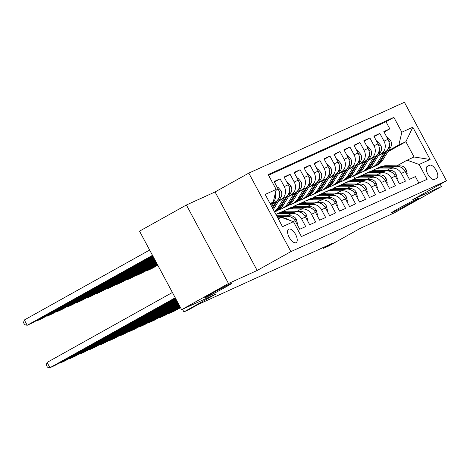 <?xml version="1.0" encoding="UTF-8"?>
<svg xmlns="http://www.w3.org/2000/svg" width="470" height="470" viewBox="0 0 470 470"><rect width="100%" height="100%" fill="white"/><g stroke="black" fill="none" stroke-linecap="round" stroke-linejoin="round"><path stroke-width="0.7" d="M224.401 287.775A15.416 0.511 -28.2 0 1 204.432 297.968A15.416 0.511 -28.2 0 1 211.635 293.591A15.416 0.511 -28.2 0 1 231.604 283.398A15.416 0.511 -28.2 0 1 224.401 287.775M411.42 202.641A15.416 0.511 -28.2 0 1 391.451 212.828A15.416 0.511 -28.2 0 1 398.654 208.451A15.416 0.511 -28.2 0 1 418.623 198.258A15.416 0.511 -28.2 0 1 411.42 202.641M296.035 242.684A7.708 3.496 60.8 0 0 296.153 242.626A7.708 3.496 60.8 0 0 295.518 234.319A7.708 3.496 60.8 0 0 288.756 229.107A7.708 3.496 60.8 0 0 288.639 229.166A7.708 3.496 60.8 0 0 289.273 237.473A7.708 3.496 60.8 0 0 296.035 242.684M186.39 205.002L139.525 231.158L181.62 309.665L228.485 283.51L257.161 270.456L290.901 251.62L248.806 173.113L215.066 191.948L186.39 205.002L228.485 283.51M290.901 251.62L446.5 180.786L404.406 102.278L248.806 173.113M446.5 180.786L412.76 199.621L441.436 186.567L440.22 184.293M441.436 186.567L394.577 212.722L360.414 228.273L328.548 246.057L323.56 248.33L332.93 243.096L198.275 304.396L188.905 309.63L183.917 311.898L215.783 294.114L181.62 309.665M293.809 222.334L295.56 221.535L299.713 229.284L305.7 226.558L301.546 218.814L305.535 216.999A9.635 8.583 -114.5 0 0 294.044 212.411L290.055 214.226A9.635 8.583 65.5 0 1 301.546 218.814M305.535 216.999L309.689 224.742L315.676 222.016L311.522 214.273L315.511 212.458A9.635 8.583 -114.5 0 0 304.02 207.869L300.03 209.685A9.635 8.583 65.5 0 1 311.522 214.273M315.511 212.458L319.665 220.201L325.645 217.475L321.498 209.732L325.487 207.916A9.635 8.583 -114.5 0 0 313.995 203.328L310.006 205.149A9.635 8.583 65.5 0 1 321.498 209.732M325.487 207.916L329.64 215.66L335.621 212.934L331.468 205.19L335.457 203.375A9.635 8.583 -114.5 0 0 323.971 198.787L319.982 200.608A9.635 8.583 65.5 0 1 331.468 205.19M335.457 203.375L339.61 211.118L345.597 208.392L341.443 200.649L345.432 198.834A9.635 8.583 -114.5 0 0 333.941 194.251L329.952 196.066A9.635 8.583 65.5 0 1 341.443 200.649M345.432 198.834L349.586 206.577L355.573 203.851L351.419 196.108L355.408 194.292A9.635 8.583 -114.5 0 0 343.917 189.71L339.928 191.525A9.635 8.583 65.5 0 1 351.419 196.108M355.408 194.292L359.562 202.035L365.543 199.315L361.395 191.566L365.384 189.751A9.635 8.583 -114.5 0 0 353.892 185.168L349.903 186.984A9.635 8.583 65.5 0 1 361.395 191.566M365.384 189.751L369.538 197.494L375.518 194.774L371.365 187.025L375.36 185.209A9.635 8.583 -114.5 0 0 363.868 180.627L359.879 182.442A9.635 8.583 65.5 0 1 371.365 187.025M375.36 185.209L379.507 192.959L385.494 190.233L381.34 182.489L385.329 180.668A9.635 8.583 -114.5 0 0 373.844 176.086L369.849 177.901A9.635 8.583 65.5 0 1 381.34 182.489M385.329 180.668L389.483 188.417L395.47 185.691L391.316 177.948L395.305 176.127A9.635 8.583 -114.5 0 0 383.814 171.544L379.825 173.359A9.635 8.583 65.5 0 1 391.316 177.948M395.305 176.127L399.459 183.876L405.446 181.15L401.292 173.407A9.635 8.583 -114.5 0 0 389.8 168.818A9.635 8.583 -114.5 0 0 389.242 169.1L386.928 170.393M378.215 155.823L385.042 152.01A9.635 8.583 -114.5 0 0 387.985 139.337L383.837 131.594L389.818 128.868L384.09 132.064M378.597 155.194L381.053 153.825A9.635 8.583 -114.5 0 0 383.996 141.153L379.842 133.41L374.114 136.606M379.842 133.41L373.862 136.136L378.015 143.879A9.635 8.583 -114.5 0 1 375.066 156.551L368.239 160.358M358.263 164.9L365.09 161.093A9.635 8.583 -114.5 0 0 368.039 148.42L363.886 140.677L369.872 137.951L364.138 141.147M348.288 169.441L355.114 165.634A9.635 8.583 -114.5 0 0 358.064 152.962L353.91 145.212L359.897 142.492L354.163 145.688M338.318 173.982L345.145 170.175A9.635 8.583 -114.5 0 0 348.088 157.503L343.934 149.754L349.921 147.034L344.193 150.23M328.342 178.524L335.169 174.711A9.635 8.583 -114.5 0 0 338.112 162.038L333.964 154.295L339.945 151.569L334.217 154.771M318.366 183.065L325.193 179.252A9.635 8.583 -114.5 0 0 328.142 166.58L323.989 158.837L329.975 156.111L324.241 159.312M308.39 187.606L315.217 183.793A9.635 8.583 -114.5 0 0 318.166 171.121L314.013 163.378L319.999 160.652L314.265 163.854M298.415 192.148L305.247 188.335A9.635 8.583 -114.5 0 0 308.191 175.662L304.037 167.919L310.024 165.193L304.296 168.395M288.445 196.689L295.272 192.876A9.635 8.583 -114.5 0 0 298.215 180.204L294.067 172.461L300.048 169.735L294.32 172.931M278.469 201.225L285.296 197.418A9.635 8.583 -114.5 0 0 288.245 184.745L284.091 177.002L290.072 174.276L284.344 177.472M270.638 204.573L275.32 201.959A9.635 8.583 -114.5 0 0 278.269 189.287L274.116 181.543L280.102 178.817L274.368 182.013M290.055 214.226A9.635 8.583 65.5 0 0 289.497 214.508L287.188 215.8M300.03 209.685A9.635 8.583 65.5 0 0 299.472 209.967L297.158 211.259M310.006 205.149A9.635 8.583 65.5 0 0 309.448 205.431L307.133 206.718M319.982 200.608A9.635 8.583 65.5 0 0 319.424 200.89L317.109 202.176M329.952 196.066A9.635 8.583 65.5 0 0 329.394 196.348L327.085 197.641M339.928 191.525A9.635 8.583 65.5 0 0 339.369 191.807L337.055 193.1M349.903 186.984A9.635 8.583 65.5 0 0 349.345 187.266L347.03 188.558M359.879 182.442A9.635 8.583 65.5 0 0 359.321 182.724L357.006 184.017M369.849 177.901A9.635 8.583 65.5 0 0 369.291 178.183L366.982 179.475M379.825 173.359A9.635 8.583 65.5 0 0 379.267 173.642L376.952 174.934M429.603 165.246L427.412 166.245A7.467 3.39 60.8 0 0 427.301 166.304A7.467 3.39 60.8 0 0 427.912 174.352A7.467 3.39 60.8 0 0 434.468 179.405L436.659 178.406A7.467 3.39 60.8 0 0 436.771 178.347A7.467 3.39 60.8 0 0 436.16 170.299A7.467 3.39 60.8 0 0 429.603 165.246L426.713 166.862M278.269 218.814L281.413 217.381L293.462 221.681L301.423 236.539L427.101 179.323L419.14 164.471L407.09 160.17L396.903 165.851M293.462 221.681L282.488 226.681L265.197 194.427L276.166 189.434L268.205 174.582L393.878 117.365L401.844 132.217L412.819 127.223L430.109 159.477L419.14 164.471M270.467 204.256L275.32 201.959M278.857 200.602L285.296 197.418M288.827 196.061L295.272 192.876M298.803 191.519L305.247 188.335M308.778 186.978L315.217 183.793M318.754 182.436L325.193 179.252M328.724 177.895L335.169 174.711M338.7 173.359L345.145 170.175M348.675 168.818L355.114 165.634M358.651 164.277L365.09 161.093M368.627 159.735L375.066 156.551M389.818 128.868L386.005 121.759L268.552 175.228M280.102 178.817L284.256 186.561A9.635 8.583 65.5 0 1 281.307 199.233M290.072 174.276L294.226 182.019A9.635 8.583 65.5 0 1 291.283 194.692M300.048 169.735L304.202 177.478A9.635 8.583 65.5 0 1 301.252 190.15M310.024 165.193L314.177 172.937A9.635 8.583 65.5 0 1 311.228 185.609M319.999 160.652L324.153 168.395A9.635 8.583 65.5 0 1 321.204 181.067M329.975 156.111L334.123 163.86A9.635 8.583 65.5 0 1 331.18 176.532M339.945 151.569L344.099 159.318A9.635 8.583 65.5 0 1 341.155 171.991M349.921 147.034L354.075 154.777A9.635 8.583 65.5 0 1 351.125 167.449M359.897 142.492L364.05 150.236A9.635 8.583 65.5 0 1 361.101 162.908M369.872 137.951L374.02 145.694A9.635 8.583 65.5 0 1 371.077 158.367M418.882 183.065L415.415 176.608L409.435 179.334L405.281 171.591A9.635 8.583 -114.5 0 0 393.789 167.003L389.8 168.818M407.09 160.17L414.07 156.992L405.88 141.711L398.895 144.889L401.844 132.217M387.897 151.751L405.88 141.711L412.819 127.223M388.572 150.653L398.895 144.889M182.507 309.26L183.917 311.898M323.143 247.555L323.56 248.33M371.394 177.202L361.242 177.114A18.43 16.409 -114.5 0 0 354.944 178.441L353.622 175.98M270.215 203.786L273.223 202.106L270.08 203.534M386.005 121.759L393.878 117.365M295.56 221.535A9.635 8.583 -114.5 0 0 284.074 216.952L282.376 217.728M276.166 189.434L273.223 202.106M275.22 193.511A9.635 8.583 65.5 0 1 271.331 203.774M283.357 218.074A9.635 8.583 65.5 0 1 288.745 220.001M414.07 156.992L430.109 159.477M257.161 270.456L215.066 191.948M406.697 174.235L407.273 173.971L405.992 169.276A6.386 5.687 -114.5 0 0 400.622 165.887L386.181 165.763A18.43 16.409 -114.5 0 0 379.878 167.091L377.986 167.949A18.43 16.409 -114.5 0 0 377.392 168.237M180.545 307.65L174.611 310.958L169.629 313.231L169.417 312.838M391.34 168.119L381.194 168.037A18.43 16.409 -114.5 0 0 374.89 169.359A18.43 16.409 -114.5 0 0 372.504 170.728M180.333 307.257L169.629 313.231L168.971 313.085M394.536 166.709L384.284 166.627A18.43 16.409 -114.5 0 0 377.986 167.949M374.89 169.359L376.787 168.495A18.43 16.409 65.5 0 1 383.085 167.173L393.237 167.255M403.131 168.806L403.013 168.677A6.386 5.687 -114.5 0 0 400.387 167.02M406.72 174.276L407.273 173.971M378.256 155.793L375.554 160.176A15.299 13.624 65.5 0 1 375.113 160.852M146.663 270.403L146.875 270.796L157.579 264.822M383.685 152.768L377.974 162.027A18.43 16.409 65.5 0 1 371.388 167.896A18.43 16.409 65.5 0 1 368.791 168.795M386.904 137.31L387.474 137.052L390.746 140.841A6.386 5.687 65.5 0 1 390.646 147.286L382.962 159.759A18.43 16.409 65.5 0 1 376.376 165.622L374.484 166.486A18.43 16.409 -114.5 0 0 381.064 160.623L388.755 148.15A6.386 5.687 -114.5 0 0 389.471 143.426L389.119 142.633M157.791 265.215L151.857 268.523L146.875 270.796L146.217 270.649M385.823 151.51L379.866 161.169A18.43 16.409 65.5 0 1 373.286 167.032L371.388 167.896M373.879 166.744A18.43 16.409 -114.5 0 0 374.484 166.486M396.721 178.776L397.297 178.512L396.016 173.818A6.386 5.687 -114.5 0 0 390.646 170.422L376.206 170.304A18.43 16.409 -114.5 0 0 369.908 171.632L368.01 172.49A18.43 16.409 -114.5 0 0 367.417 172.778M180.122 306.863L164.641 315.499L159.653 317.773L159.442 317.379M381.37 172.66L371.218 172.572A18.43 16.409 -114.5 0 0 364.92 173.9A18.43 16.409 -114.5 0 0 362.535 175.269M179.904 306.469L159.653 317.773L158.995 317.626M384.56 171.25L374.308 171.168A18.43 16.409 -114.5 0 0 368.01 172.49M364.92 173.9L366.812 173.036A18.43 16.409 65.5 0 1 373.115 171.714L383.262 171.797M393.155 173.348L393.038 173.219A6.386 5.687 -114.5 0 0 390.411 171.562M396.751 178.817L397.297 178.512M386.751 183.312L387.321 183.053L386.046 178.353A6.386 5.687 -114.5 0 0 380.671 174.963L366.23 174.846A18.43 16.409 -114.5 0 0 359.932 176.168L358.034 177.031A18.43 16.409 -114.5 0 0 357.441 177.319M179.693 306.07L154.665 320.041L149.677 322.314L149.466 321.915M361.242 177.114L363.14 176.25A18.43 16.409 65.5 0 0 356.842 177.578L354.944 178.441A18.43 16.409 -114.5 0 0 352.559 179.81M179.481 305.676L149.677 322.314L149.025 322.167M374.584 175.792L364.332 175.709A18.43 16.409 -114.5 0 0 358.034 177.031M363.14 176.25L373.286 176.338M383.179 177.889L383.062 177.754A6.386 5.687 -114.5 0 0 380.441 176.097M386.775 183.359L387.321 183.053M376.776 187.853L377.345 187.595L376.071 182.895A6.386 5.687 -114.5 0 0 370.695 179.505L356.254 179.387A18.43 16.409 -114.5 0 0 349.956 180.709L348.059 181.573A18.43 16.409 -114.5 0 0 347.471 181.861M179.27 305.283L144.69 324.582L139.702 326.856L139.49 326.456M361.418 181.743L351.266 181.655A18.43 16.409 -114.5 0 0 344.968 182.983A18.43 16.409 -114.5 0 0 342.583 184.352M179.058 304.889L139.702 326.856L139.05 326.709M364.608 180.333L354.362 180.251A18.43 16.409 -114.5 0 0 348.059 181.573M344.968 182.983L346.866 182.119A18.43 16.409 65.5 0 1 353.164 180.791L363.316 180.88M373.209 182.43L373.092 182.295A6.386 5.687 -114.5 0 0 370.466 180.639M376.799 187.9L377.345 187.595M366.8 192.395L367.376 192.136L366.095 187.436A6.386 5.687 -114.5 0 0 360.725 184.046L346.284 183.929A18.43 16.409 -114.5 0 0 339.98 185.251L338.089 186.114A18.43 16.409 -114.5 0 0 337.495 186.402M178.847 304.49L134.714 329.123L129.732 331.397L129.514 330.998M351.443 186.279L341.296 186.196A18.43 16.409 -114.5 0 0 334.993 187.524A18.43 16.409 -114.5 0 0 332.607 188.893M178.635 304.096L129.732 331.397L129.074 331.244M354.633 184.875L344.387 184.786A18.43 16.409 -114.5 0 0 338.089 186.114M334.993 187.524L336.89 186.661A18.43 16.409 65.5 0 1 343.188 185.333L353.34 185.421M363.234 186.966L363.116 186.837A6.386 5.687 -114.5 0 0 360.49 185.18M366.823 192.442L367.376 192.136M368.28 160.335L365.584 164.717A15.299 13.624 65.5 0 1 365.137 165.393M136.688 274.938L136.899 275.338L157.15 264.028M373.709 157.309L367.998 166.568A18.43 16.409 65.5 0 1 361.418 172.431A18.43 16.409 65.5 0 1 358.816 173.336M376.928 141.852L377.498 141.593L380.771 145.383A6.386 5.687 65.5 0 1 380.677 151.828L372.986 164.3A18.43 16.409 65.5 0 1 366.406 170.163L364.509 171.027A18.43 16.409 -114.5 0 0 371.089 165.164L378.779 152.691A6.386 5.687 -114.5 0 0 379.502 147.968L379.143 147.175M157.362 264.428L141.887 273.064L136.899 275.338L136.241 275.191M375.847 156.052L369.89 165.704A18.43 16.409 65.5 0 1 363.31 171.574L361.418 172.431M363.903 171.286A18.43 16.409 -114.5 0 0 364.509 171.027M358.31 164.876L355.608 169.259A15.299 13.624 65.5 0 1 355.161 169.934M126.712 279.48L126.924 279.879L156.727 263.241M363.733 161.85L358.022 171.109A18.43 16.409 65.5 0 1 351.443 176.973A18.43 16.409 65.5 0 1 348.84 177.877M366.953 146.393L367.528 146.135L370.801 149.924A6.386 5.687 65.5 0 1 370.701 156.369L363.01 168.842A18.43 16.409 65.5 0 1 356.43 174.705L354.533 175.569A18.43 16.409 -114.5 0 0 361.113 169.705L368.803 157.233A6.386 5.687 -114.5 0 0 369.526 152.509L369.167 151.716M156.939 263.635L131.911 277.606L126.924 279.879L126.266 279.726M365.872 160.593L359.92 170.246A18.43 16.409 65.5 0 1 353.34 176.109L351.443 176.973M353.928 175.827A18.43 16.409 -114.5 0 0 354.533 175.569M348.335 169.417L345.632 173.8A15.299 13.624 65.5 0 1 345.186 174.476M116.736 284.021L116.948 284.415L156.304 262.448M353.757 166.392L348.047 175.651A18.43 16.409 65.5 0 1 341.467 181.514A18.43 16.409 65.5 0 1 338.864 182.413M356.977 150.935L357.553 150.676L360.825 154.466A6.386 5.687 65.5 0 1 360.725 160.91L353.035 173.383A18.43 16.409 65.5 0 1 346.455 179.246L344.557 180.11A18.43 16.409 -114.5 0 0 351.143 174.247L358.827 161.774A6.386 5.687 -114.5 0 0 359.55 157.05L359.192 156.257M156.516 262.847L121.936 282.147L116.948 284.415L116.296 284.268M355.896 165.129L349.944 174.787A18.43 16.409 65.5 0 1 343.364 180.65L341.467 181.514M343.958 180.368A18.43 16.409 -114.5 0 0 344.557 180.11M338.359 173.959L335.656 178.341A15.299 13.624 65.5 0 1 335.216 179.011M106.761 288.562L106.972 288.956L155.881 261.661M343.787 170.927L338.077 180.192A18.43 16.409 65.5 0 1 331.491 186.055A18.43 16.409 65.5 0 1 328.894 186.954M347.007 155.476L347.577 155.218L350.849 159.007A6.386 5.687 65.5 0 1 350.749 165.452L343.059 177.924A18.43 16.409 65.5 0 1 336.479 183.788L334.587 184.651A18.43 16.409 -114.5 0 0 341.167 178.782L348.857 166.315A6.386 5.687 -114.5 0 0 349.574 161.586L349.216 160.799M156.093 262.054L111.96 286.688L106.972 288.956L106.32 288.809M345.926 169.67L339.969 179.329A18.43 16.409 65.5 0 1 333.389 185.192L331.491 186.055M333.982 184.91A18.43 16.409 -114.5 0 0 334.587 184.651M356.824 196.936L357.4 196.677L356.119 191.977A6.386 5.687 -114.5 0 0 350.749 188.588L336.309 188.47A18.43 16.409 -114.5 0 0 330.011 189.792L328.113 190.655A18.43 16.409 -114.5 0 0 327.52 190.943M178.424 303.702L124.744 333.665L119.756 335.933L119.544 335.539M341.473 190.82L331.321 190.738A18.43 16.409 -114.5 0 0 325.023 192.066A18.43 16.409 -114.5 0 0 322.632 193.434M178.212 303.309L119.756 335.933L119.098 335.786M344.663 189.416L334.411 189.328A18.43 16.409 -114.5 0 0 328.113 190.655M325.023 192.066L326.914 191.202A18.43 16.409 65.5 0 1 333.212 189.874L343.364 189.962M353.258 191.507L353.14 191.378A6.386 5.687 -114.5 0 0 350.514 189.721M356.848 196.983L357.4 196.677M328.383 178.5L325.687 182.877A15.299 13.624 65.5 0 1 325.24 183.553M96.791 293.104L97.002 293.497L155.458 260.874M333.812 175.469L328.101 184.733A18.43 16.409 65.5 0 1 321.521 190.597A18.43 16.409 65.5 0 1 318.919 191.496M337.031 160.017L337.601 159.759L340.873 163.548A6.386 5.687 65.5 0 1 340.774 169.993L333.089 182.46A18.43 16.409 65.5 0 1 326.509 188.329L324.611 189.187A18.43 16.409 -114.5 0 0 331.191 183.324L338.882 170.851A6.386 5.687 -114.5 0 0 339.604 166.127L339.246 165.34M155.67 261.267L101.99 291.23L97.002 293.497L96.344 293.351M335.95 174.211L329.993 183.87A18.43 16.409 65.5 0 1 323.413 189.733L321.521 190.597M324.006 189.451A18.43 16.409 -114.5 0 0 324.611 189.187M346.854 201.477L347.424 201.219L346.143 196.519A6.386 5.687 -114.5 0 0 340.774 193.129L326.333 193.005A18.43 16.409 -114.5 0 0 320.035 194.333L318.137 195.197A18.43 16.409 -114.5 0 0 317.544 195.485M178.001 302.909L114.768 338.206L109.78 340.474L109.569 340.08M331.497 195.361L321.345 195.279A18.43 16.409 -114.5 0 0 315.047 196.601A18.43 16.409 -114.5 0 0 312.662 197.976M177.789 302.515L109.78 340.474L109.122 340.327M334.687 193.957L324.435 193.869A18.43 16.409 -114.5 0 0 318.137 195.197M315.047 196.601L316.939 195.743A18.43 16.409 65.5 0 1 323.243 194.416L333.389 194.498M343.282 196.049L343.165 195.92A6.386 5.687 -114.5 0 0 340.544 194.263M346.878 201.524L347.424 201.219M318.413 183.042L315.711 187.418A15.299 13.624 65.5 0 1 315.264 188.094M86.815 297.645L87.026 298.039L155.035 260.08M323.836 180.01L318.125 189.275A18.43 16.409 65.5 0 1 311.545 195.138A18.43 16.409 65.5 0 1 308.943 196.037M327.055 164.559L327.631 164.294L330.904 168.09A6.386 5.687 65.5 0 1 330.804 174.529L323.113 187.001A18.43 16.409 65.5 0 1 316.533 192.864L314.636 193.728A18.43 16.409 -114.5 0 0 321.216 187.865L328.906 175.392A6.386 5.687 -114.5 0 0 329.629 170.669L329.27 169.882M155.247 260.474L92.014 295.771L87.026 298.039L86.368 297.892M325.974 178.753L320.023 188.411A18.43 16.409 65.5 0 1 313.437 194.275L311.545 195.138M314.031 193.987A18.43 16.409 -114.5 0 0 314.636 193.728M336.878 206.019L337.448 205.754L336.173 201.06A6.386 5.687 -114.5 0 0 330.798 197.67L316.357 197.547A18.43 16.409 -114.5 0 0 310.059 198.875L308.161 199.738A18.43 16.409 -114.5 0 0 307.574 200.02M177.578 302.122L104.792 342.748L99.805 345.015L99.593 344.622M321.521 199.903L311.369 199.821A18.43 16.409 -114.5 0 0 305.071 201.142A18.43 16.409 -114.5 0 0 302.686 202.517M177.366 301.728L99.805 345.015L99.152 344.868M324.711 198.499L314.465 198.411A18.43 16.409 -114.5 0 0 308.161 199.738M305.071 201.142L306.969 200.279A18.43 16.409 65.5 0 1 313.267 198.957L323.419 199.039M333.312 200.59L333.195 200.461A6.386 5.687 -114.5 0 0 330.569 198.804M336.902 206.066L337.448 205.754M308.438 187.583L305.735 191.96A15.299 13.624 65.5 0 1 305.288 192.635M76.839 302.187L77.051 302.58L154.612 259.293M313.86 184.551L308.15 193.816A18.43 16.409 65.5 0 1 301.57 199.68A18.43 16.409 65.5 0 1 298.967 200.578M317.08 169.1L317.655 168.836L320.928 172.625A6.386 5.687 65.5 0 1 320.828 179.07L313.137 191.543A18.43 16.409 65.5 0 1 306.558 197.406L304.66 198.27A18.43 16.409 -114.5 0 0 311.246 192.406L318.93 179.934A6.386 5.687 -114.5 0 0 319.653 175.21L319.295 174.423M154.824 259.687L82.038 300.312L77.051 302.58L76.398 302.433M315.999 183.294L310.047 192.953A18.43 16.409 65.5 0 1 303.467 198.816L301.57 199.68M304.055 198.528A18.43 16.409 -114.5 0 0 304.66 198.27M326.903 210.56L327.478 210.296L326.198 205.601A6.386 5.687 -114.5 0 0 320.822 202.212L306.381 202.088A18.43 16.409 -114.5 0 0 300.083 203.416L298.192 204.28A18.43 16.409 -114.5 0 0 297.598 204.562M177.155 301.335L94.817 347.289L89.829 349.557L89.617 349.163M311.545 204.444L301.399 204.362A18.43 16.409 -114.5 0 0 295.095 205.684A18.43 16.409 -114.5 0 0 292.71 207.059M176.943 300.935L89.829 349.557L89.177 349.41M314.736 203.04L304.49 202.952A18.43 16.409 -114.5 0 0 298.192 204.28M295.095 205.684L296.993 204.82A18.43 16.409 65.5 0 1 303.291 203.498L313.443 203.581M323.337 205.132L323.219 205.002A6.386 5.687 -114.5 0 0 320.593 203.346M326.926 210.607L327.478 210.296M298.462 192.124L295.759 196.501A15.299 13.624 65.5 0 1 295.319 197.177M66.863 306.728L67.075 307.122L154.189 258.5M303.884 189.093L298.18 198.358A18.43 16.409 65.5 0 1 291.594 204.221A18.43 16.409 65.5 0 1 288.997 205.12M307.104 173.642L307.68 173.377L310.952 177.167A6.386 5.687 65.5 0 1 310.852 183.611L303.162 196.084A18.43 16.409 65.5 0 1 296.582 201.947L294.69 202.811A18.43 16.409 -114.5 0 0 301.27 196.948L308.96 184.475A6.386 5.687 -114.5 0 0 309.677 179.751L309.319 178.964M154.401 258.894L72.063 304.848L67.075 307.122L66.423 306.975M306.029 187.836L300.072 197.494A18.43 16.409 65.5 0 1 293.492 203.357L291.594 204.221M294.085 203.069A18.43 16.409 -114.5 0 0 294.69 202.811M316.927 215.101L317.503 214.837L316.222 210.143A6.386 5.687 -114.5 0 0 310.852 206.753L296.411 206.63A18.43 16.409 -114.5 0 0 290.108 207.957L288.216 208.821A18.43 16.409 -114.5 0 0 287.622 209.103M176.732 300.541L84.847 351.83L79.859 354.098L79.647 353.704M301.57 208.986L291.424 208.903A18.43 16.409 -114.5 0 0 285.125 210.225A18.43 16.409 -114.5 0 0 282.734 211.594M176.52 300.148L79.859 354.098L79.201 353.951M304.766 207.576L294.514 207.493A18.43 16.409 -114.5 0 0 288.216 208.821M285.125 210.225L287.017 209.362A18.43 16.409 65.5 0 1 293.315 208.04L303.467 208.122M313.361 209.673L313.243 209.544A6.386 5.687 -114.5 0 0 310.617 207.887M316.95 215.143L317.503 214.837M306.951 219.643L307.527 219.378L306.246 214.684A6.386 5.687 -114.5 0 0 300.876 211.288L286.436 211.171A18.43 16.409 -114.5 0 0 280.138 212.499L278.24 213.357A18.43 16.409 -114.5 0 0 277.647 213.644M176.309 299.754L74.871 356.366L69.883 358.639L69.672 358.246M291.6 213.527L281.448 213.439A18.43 16.409 -114.5 0 0 275.925 214.438M176.097 299.355L69.883 358.639L69.225 358.493M294.79 212.117L284.538 212.035A18.43 16.409 -114.5 0 0 278.24 213.357M275.913 214.42L277.041 213.903A18.43 16.409 65.5 0 1 283.345 212.581L293.492 212.663M303.385 214.214L303.268 214.085A6.386 5.687 -114.5 0 0 300.647 212.428M306.981 219.684L307.527 219.378M296.981 224.178L297.551 223.92L296.276 219.226A6.386 5.687 -114.5 0 0 290.901 215.83L276.607 215.712M175.886 298.961L64.895 360.907L59.907 363.181L59.696 362.787M279.938 218.051L277.852 218.033M175.668 298.567L59.907 363.181L59.255 363.034M284.814 216.658L277.083 216.594M277.382 217.152L283.522 217.205M293.409 218.756L293.292 218.621A6.386 5.687 -114.5 0 0 290.671 216.964M297.005 224.225L297.551 223.92M175.457 298.174L54.92 365.448L49.932 367.722L47.088 362.417L46.254 365.026L47.394 367.146L49.932 367.722L175.245 297.774M172.402 292.475L47.088 362.417M288.486 196.66L285.789 201.042A15.299 13.624 65.5 0 1 285.343 201.718M56.894 311.269L57.105 311.663L153.766 257.713M293.914 193.634L288.204 202.893A18.43 16.409 65.5 0 1 281.624 208.762A18.43 16.409 65.5 0 1 279.021 209.661M297.134 178.183L297.704 177.918L300.976 181.708A6.386 5.687 65.5 0 1 300.876 188.153L293.192 200.625A18.43 16.409 65.5 0 1 286.606 206.489L284.714 207.352A18.43 16.409 -114.5 0 0 291.294 201.489L298.985 189.016A6.386 5.687 -114.5 0 0 299.707 184.293L299.349 183.5M153.978 258.106L62.093 309.389L57.105 311.663L56.447 311.516M296.053 192.377L290.096 202.035A18.43 16.409 65.5 0 1 283.516 207.899L281.624 208.762M284.109 207.611A18.43 16.409 -114.5 0 0 284.714 207.352M278.51 201.201L275.814 205.584A15.299 13.624 65.5 0 1 275.367 206.26M46.918 315.805L47.129 316.204L153.343 256.92M283.939 198.175L278.228 207.434A18.43 16.409 65.5 0 1 274.427 211.641M287.158 182.718L287.734 182.46L291 186.249A6.386 5.687 65.5 0 1 290.907 192.694L283.216 205.167A18.43 16.409 65.5 0 1 276.636 211.03L274.738 211.894A18.43 16.409 -114.5 0 0 281.318 206.03L289.009 193.558A6.386 5.687 -114.5 0 0 289.732 188.834L289.373 188.041M153.555 257.313L52.117 313.931L47.129 316.204L46.471 316.057M286.077 196.918L280.126 206.577A18.43 16.409 65.5 0 1 274.574 211.917M36.942 320.346L37.154 320.746L152.915 256.132M273.963 202.717L271.648 206.465M277.183 187.26L277.758 187.001L281.031 190.791A6.386 5.687 65.5 0 1 280.931 197.236L273.323 209.579M153.126 256.526L42.141 318.472L37.154 320.746L36.501 320.593M276.101 201.46L272.283 207.652M272.688 208.398L279.033 198.099A6.386 5.687 -114.5 0 0 279.756 193.376L279.397 192.583M149.648 250.034L24.334 319.982L27.178 325.281L152.492 255.339M152.703 255.733L32.166 323.013L27.178 325.281L24.64 324.711L23.5 322.59L24.334 319.982M381.053 153.825L385.042 152.01M383.996 141.153L387.985 139.337M275.955 190.338L278.269 189.287M284.256 186.561L288.245 184.745M294.226 182.019L298.215 180.204M304.202 177.478L308.191 175.662M314.177 172.937L318.166 171.121M324.153 168.395L328.142 166.58M334.123 163.86L338.112 162.038M344.099 159.318L348.088 157.503M354.075 154.777L358.064 152.962M364.05 150.236L368.039 148.42M374.02 145.694L378.015 143.879M401.292 173.407L405.281 171.591M404.353 170.152L406.027 169.394M384.284 166.627L386.181 165.763M381.194 168.037L383.085 167.173M399.095 166.58L400.622 165.887M390.664 140.747L388.878 141.564M379.866 161.169L377.974 162.027M382.962 159.759L381.064 160.623M390.646 147.286L388.755 148.15M394.383 174.693L396.051 173.935M374.308 171.168L376.206 170.304M371.218 172.572L373.115 171.714M389.125 171.115L390.646 170.422M384.407 179.234L386.076 178.471M364.332 175.709L366.23 174.846M379.149 175.657L380.671 174.963M374.431 183.776L376.1 183.012M354.362 180.251L356.254 179.387M351.266 181.655L353.164 180.791M369.173 180.198L370.695 179.505M364.456 188.317L366.13 187.554M344.387 184.786L346.284 183.929M341.296 186.196L343.188 185.333M359.197 184.739L360.725 184.046M380.694 145.289L378.902 146.1M369.89 165.704L367.998 166.568M372.986 164.3L371.089 165.164M380.677 151.828L378.779 152.691M370.718 149.83L368.927 150.641M359.92 170.246L358.022 171.109M363.01 168.842L361.113 169.705M370.701 156.369L368.803 157.233M360.743 154.371L358.957 155.182M349.944 174.787L348.047 175.651M353.035 173.383L351.143 174.247M360.725 160.91L358.827 161.774M350.767 158.913L348.981 159.724M339.969 179.329L338.077 180.192M343.059 177.924L341.167 178.782M350.749 165.452L348.857 166.315M354.486 192.853L356.154 192.095M334.411 189.328L336.309 188.47M331.321 190.738L333.212 189.874M349.228 189.281L350.749 188.588M340.797 163.448L339.005 164.265M329.993 183.87L328.101 184.733M333.089 182.46L331.191 183.324M340.774 169.993L338.882 170.851M344.51 197.394L346.179 196.636M324.435 193.869L326.333 193.005M321.345 195.279L323.243 194.416M339.252 193.822L340.774 193.129M330.821 167.99L329.029 168.806M320.023 188.411L318.125 189.275M323.113 187.001L321.216 187.865M330.804 174.529L328.906 175.392M334.534 201.936L336.203 201.178M314.465 198.411L316.357 197.547M311.369 199.821L313.267 198.957M329.276 198.363L330.798 197.67M320.846 172.531L319.06 173.348M310.047 192.953L308.15 193.816M313.137 191.543L311.246 192.406M320.828 179.07L318.93 179.934M324.559 206.477L326.227 205.719M304.49 202.952L306.381 202.088M301.399 204.362L303.291 203.498M319.3 202.905L320.822 202.212M310.87 177.072L309.084 177.889M300.072 197.494L298.18 198.358M303.162 196.084L301.27 196.948M310.852 183.611L308.96 184.475M314.589 211.018L316.257 210.26M294.514 207.493L296.411 206.63M291.424 208.903L293.315 208.04M309.325 207.446L310.852 206.753M304.613 215.56L306.281 214.802M284.538 212.035L286.436 211.171M281.448 213.439L283.345 212.581M299.355 211.988L300.876 211.288M294.637 220.101L296.306 219.337M289.379 216.523L290.901 215.83M300.894 181.614L299.108 182.43M290.096 202.035L288.204 202.893M293.192 200.625L291.294 201.489M300.876 188.153L298.985 189.016M290.924 186.155L289.132 186.966M280.126 206.577L278.228 207.434M283.216 205.167L281.318 206.03M290.907 192.694L289.009 193.558M280.948 190.697L279.162 191.507M280.931 197.236L279.033 198.099"/></g></svg>
